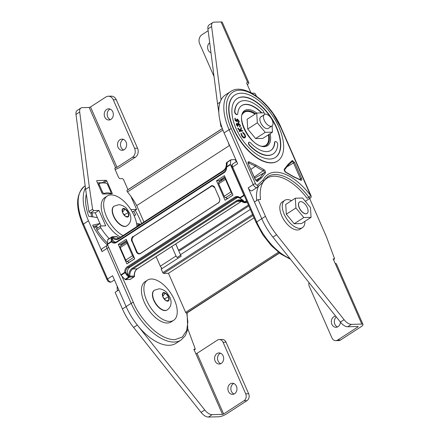 <?xml version="1.0" encoding="UTF-8"?>
<svg xmlns="http://www.w3.org/2000/svg" width="439" height="439" viewBox="0 0 439 439"><rect width="100%" height="100%" fill="white"/><g stroke="black" fill="none" stroke-linecap="round" stroke-linejoin="round"><path stroke-width="0.66" d="M186.773 313.078L187.87 321.963L186.674 330.512L182.306 337.07L174.733 339.687C156.279 339.654 137.358 313.742 133.418 302.487A1.745 0.45 156.3 0 0 131.151 303.327A44.548 23.009 -123 0 0 174.157 342.047A44.548 23.009 -123 0 0 181.082 340.016L176.061 343.271A44.548 23.009 -123 0 1 169.136 345.301A44.548 23.009 -123 0 1 126.13 306.581L112.587 275.73L107.566 278.984L83.454 224.055A44.548 23.009 -123 0 1 84.925 185.977L85.177 185.812M111.605 281.767A3.496 1.805 -123 0 1 111.484 281.86L110.31 282.222C107.379 281.635 107.95 280.834 106.973 279.659L82.861 224.73A1.745 0.45 -23.7 0 1 83.454 224.055L88.475 220.801A44.548 23.009 -123 0 1 85.44 187.859M135.19 210.33A44.548 23.009 -123 0 1 139.876 219.407L141.665 223.484M134.016 215.412L135.722 215.006A41.052 21.204 57 0 0 133.67 211.313M93.315 226.486L96.448 225.745L99.949 223.473L92.629 225.202A41.052 21.204 57 0 0 107.577 245.198M88.475 220.801L102.018 251.651L107.039 248.397A3.496 1.805 -123 0 1 107.154 245.412L102.133 248.666A3.496 1.805 57 0 0 102.018 251.651M139.887 224.636A41.052 21.204 57 0 0 139.64 223.928L136.6 223.473M86.329 194.109A41.052 21.204 57 0 0 88.711 216.279L97.359 217.579M98.111 184.303L99.45 183.436A1.745 0.9 57 0 1 99.582 183.376A39.263 20.282 57 0 1 106.123 183.2A1.745 0.9 -123 0 1 107.654 184.704L110.71 191.662A1.745 0.9 -123 0 1 110.65 193.155A1.745 0.9 -123 0 1 110.381 193.231L110.282 193.237A28.008 14.471 57 0 0 104.224 193.401L104.131 193.401A1.745 0.9 -123 0 1 102.446 191.887L101.661 192.392M104.224 193.401L103.275 194.016M109.333 193.851L110.282 193.237M99.45 183.436A1.745 0.9 57 0 0 99.39 184.929L102.446 191.887M90.857 212.931L91.619 216.712M139.64 223.928L138.033 224.971M97.672 227.951A27.075 13.988 -123 0 1 96.448 225.745L95.768 227.023L96.723 228.708M250.34 209.414L180.511 254.675L181.181 256.189L161.245 269.112L161.563 267.592A1.745 0.9 -123 0 1 160.312 266.177L176.001 256.008A1.745 0.9 57 0 0 177.685 257.528M156.13 256.656L160.312 266.177M127.228 241.62L127.112 241.686A1.745 0.9 57 0 0 127.09 241.697A1.745 0.9 57 0 0 127.03 243.19L132.518 255.685A1.745 0.9 57 0 0 133.906 257.155L127.129 261.545A1.745 0.9 -123 0 1 125.735 260.08L120.253 247.585A1.745 0.9 -123 0 1 120.308 246.092A1.745 0.9 -123 0 1 120.335 246.076L127.063 241.713M127.129 261.545L129.247 262.264L128.808 262.549M134.729 258.714L129.247 262.264M176.001 256.008L171.819 246.488M118.064 147.323A5.592 4.566 88.5 0 1 121.932 139.125A5.592 4.566 88.5 0 1 126.103 142.115A5.592 4.566 88.5 0 1 122.234 150.308A5.592 4.566 88.5 0 1 118.064 147.323M123.71 149.962A5.592 4.566 88.5 0 1 121.027 147.241A5.592 4.566 88.5 0 1 123.419 139.388M104.762 117.015A5.592 4.566 88.5 0 1 108.631 108.823A5.592 4.566 88.5 0 1 112.796 111.808A5.592 4.566 88.5 0 1 108.932 120.001A5.592 4.566 88.5 0 1 104.762 117.015M110.403 119.655A5.592 4.566 88.5 0 1 107.725 116.933A5.592 4.566 88.5 0 1 110.118 109.081M107.423 243.008A38.38 19.826 -123 0 1 97.074 230.157A1.558 0.807 -123 0 1 96.865 229.773A1.558 0.807 -123 0 1 96.92 228.439L100.608 226.047A1.558 0.807 -123 0 1 100.855 225.975L105.728 225.844L98.956 210.418L94.083 210.55A1.558 0.807 -123 0 1 92.591 209.222L89.32 186.948L79.695 112.016A8.407 4.346 -123 0 1 80.902 108.027A8.407 4.346 -123 0 1 82.214 107.648L89.177 107.456L90.511 106.962L105.881 97.003A6.695 5.471 88.5 0 1 108.301 96.229A6.695 5.471 88.5 0 1 113.289 99.807L134.575 148.3A6.695 5.471 88.5 0 1 132.369 157.343L116.999 167.303L115.457 167.802A1.866 0.966 57 0 0 115.166 167.89A1.866 0.966 57 0 0 115.106 169.487L118.431 177.06A1.866 0.966 57 0 0 120.231 178.684L122.207 178.629A1.558 0.807 -123 0 1 123.716 179.985L127.968 189.675M109.185 238.657A38.38 19.826 -123 0 1 100.761 227.764A1.558 0.807 -123 0 1 100.558 227.38A1.558 0.807 -123 0 1 100.608 226.047M97.469 182.838L102.347 182.706A0.856 0.444 -123 0 1 102.797 182.92M130.866 196.277L136.622 209.398L132.935 211.79L132.194 211.812M101.041 225.97L95.268 212.811L90.39 212.942A1.558 0.807 -123 0 1 88.897 211.614L85.627 189.341L76.002 114.409A8.407 4.346 -123 0 1 77.215 110.425L80.902 108.027M96.97 180.561L106.04 180.314A0.856 0.444 -123 0 1 106.869 181.06L112.115 193.012A0.856 0.444 -123 0 1 112.088 193.742A0.856 0.444 -123 0 1 111.95 193.78L102.88 194.027A0.856 0.444 -123 0 1 102.057 193.281L96.81 181.334A0.856 0.444 -123 0 1 96.838 180.599A0.856 0.444 -123 0 1 96.97 180.561L96.745 180.703M136.622 209.398L130.833 209.557M136.803 224.763A0.856 0.444 57 0 0 137.27 224.993L139.426 224.933M95.268 212.811L98.956 210.418M88.897 211.614L92.591 209.222M85.627 189.341L89.32 186.948M108.301 96.229L111.265 96.152A6.695 5.471 88.5 0 1 116.258 99.724L137.544 148.217A6.695 5.471 88.5 0 1 135.333 157.261L119.962 167.226A6.168 1.586 -23.7 0 1 115.117 169.52M228.428 391.385A5.564 4.544 88.5 0 1 232.275 383.225A5.564 4.544 88.5 0 1 236.423 386.199A5.564 4.544 88.5 0 1 232.577 394.354A5.564 4.544 88.5 0 1 228.428 391.385M233.767 383.494A5.564 4.544 -91.5 0 0 231.391 391.303A5.564 4.544 -91.5 0 0 234.047 394.013M215.121 361.077A5.564 4.544 88.5 0 1 218.973 352.923A5.564 4.544 88.5 0 1 223.122 355.892A5.564 4.544 88.5 0 1 219.27 364.046A5.564 4.544 88.5 0 1 215.121 361.077M220.46 353.186A5.564 4.544 -91.5 0 0 218.084 360.995A5.564 4.544 -91.5 0 0 220.746 363.706M118.815 289.921L115.133 292.308L122.448 308.974A44.531 23.004 57 0 0 133.615 327.439L201.078 412.38A10.278 5.306 57 0 0 208.426 417.05L218.82 416.77A5.992 1.542 156.3 0 0 226.584 413.884L246.965 400.675A5.136 4.198 -91.5 0 0 248.661 393.734L226.041 342.211A5.136 4.198 -91.5 0 0 222.211 339.468L219.248 339.55A5.136 4.198 88.5 0 1 223.078 342.294L226.041 342.211M219.248 339.55A5.136 4.198 88.5 0 0 217.393 340.143L197.012 353.351L195.843 353.763L193.846 349.219L195.333 349.175L188.035 329.502A51.379 26.538 57 0 0 187.843 328.981M208.426 417.05L212.114 414.657L222.513 414.378L223.621 413.966L244.002 400.752L246.965 400.675M248.661 393.734L245.697 393.816A5.136 4.198 88.5 0 1 244.002 400.752M245.697 393.816L223.078 342.294M138.065 326.001L204.772 409.988L201.078 412.38M117.175 286.184A44.531 23.004 57 0 0 117.383 290.848M194.164 349.932L195.333 349.175M212.114 414.657A10.278 5.306 -123 0 1 204.772 409.988M174.404 299.848A23.975 12.385 -123 0 1 173.608 320.344A23.975 12.385 -123 0 1 146.736 300.6A23.975 12.385 -123 0 1 147.526 280.104A23.975 12.385 -123 0 1 174.404 299.848M173.608 320.344L171.15 321.941A23.975 12.385 -123 0 1 144.272 302.191A23.975 12.385 -123 0 1 145.068 281.701L147.526 280.104M123.035 235.556A23.975 12.385 -123 0 1 106.496 216.487A23.975 12.385 -123 0 1 107.286 195.997A23.975 12.385 -123 0 1 134.164 215.741A23.975 12.385 -123 0 1 136.973 226.524M120.571 237.153A23.975 12.385 -123 0 1 104.032 218.084A23.975 12.385 -123 0 1 104.828 197.588L107.286 195.997M154.314 290.3A11.732 6.058 57 0 0 154.188 290.382A11.732 6.058 57 0 0 154.572 301.983A11.732 6.058 57 0 0 165.124 310.603A11.732 6.058 57 0 0 166.952 310.071A11.732 6.058 57 0 0 167.072 309.983M165.969 300.655L162.924 296.951L162.688 293.17L165.503 293.098L168.554 296.797L168.79 300.578L165.969 300.655A4.878 2.519 -123 0 1 162.924 296.951A4.878 2.519 -123 0 1 162.688 293.17A4.878 2.519 -123 0 1 163.84 292.555A4.878 2.519 -123 0 1 165.503 293.098A4.878 2.519 -123 0 1 168.554 296.797A4.878 2.519 -123 0 1 168.79 300.578A4.878 2.519 -123 0 1 167.632 301.192A4.878 2.519 -123 0 1 165.969 300.655M164.455 298.811L168.554 296.797M162.869 296.084L165.503 293.098M114.074 206.193A11.732 6.058 57 0 0 113.948 206.27A11.732 6.058 57 0 0 114.332 217.876A11.732 6.058 57 0 0 124.885 226.497A11.732 6.058 57 0 0 126.712 225.959A11.732 6.058 57 0 0 126.833 225.876M125.73 216.542L122.679 212.844L122.448 209.063L125.263 208.986L128.314 212.69L128.545 216.465L125.73 216.542A4.878 2.519 -123 0 1 122.679 212.844A4.878 2.519 -123 0 1 122.448 209.063A4.878 2.519 -123 0 1 123.6 208.448A4.878 2.519 -123 0 1 125.263 208.986A4.878 2.519 -123 0 1 128.314 212.69A4.878 2.519 -123 0 1 128.545 216.465A4.878 2.519 -123 0 1 127.392 217.085A4.878 2.519 -123 0 1 125.73 216.542M124.215 214.704L128.314 212.69M122.629 211.971L125.263 208.986M261.946 116.533A6.848 3.539 57 0 0 260.881 116.845A6.848 3.539 57 0 0 261.106 123.622A6.848 3.539 57 0 0 267.269 128.66A6.848 3.539 57 0 0 268.333 128.347L271.971 125.988A6.848 3.539 57 0 0 271.746 119.21A6.848 3.539 57 0 0 265.584 114.178A6.848 3.539 57 0 0 264.519 114.491A6.848 3.539 57 0 0 264.744 121.268A6.848 3.539 57 0 0 270.907 126.3A6.848 3.539 57 0 0 271.971 125.988M265.151 114.228L264.004 112.839L256.733 113.037L247.135 119.254L247.739 129.017L255.613 138.576L262.89 138.378L272.487 132.161L272.098 125.9M270.111 133.697A20.962 10.827 57 0 1 264.207 146.681A20.962 10.827 57 0 1 243.969 128.462A20.962 10.827 57 0 1 247.92 109.585A20.962 10.827 57 0 1 256.722 113.037L257.336 122.794L265.211 132.353L272.487 132.161M247.739 129.017L257.336 122.794M255.613 138.576L265.211 132.353M265.535 178.53A45.42 23.459 -123 0 1 267.11 178.102M305.39 201.249L310.411 197.994A1.745 0.9 -123 0 1 310.137 198.071A1.745 0.9 -123 0 1 308.831 197.199L310.713 195.712A1.745 0.45 -23.7 0 1 311.059 195.827L281.103 127.579C270.501 102.369 243.914 82.137 230.579 91.57L225.558 94.824A44.548 23.009 -123 0 0 224.088 132.896L237.631 163.752L232.61 167.007A3.496 1.805 -123 0 1 232.725 164.021C231.166 164.603 231.808 167.698 232.017 167.682A1.745 0.45 -23.7 0 1 232.61 167.007L256.722 221.936L261.743 218.682L248.2 187.826A3.496 1.805 57 0 0 252.118 190.707L257.139 187.453A3.496 1.805 -123 0 1 256.596 187.612A3.496 1.805 -123 0 1 253.221 184.572L229.109 129.642L224.088 132.896M257.314 181.51L261.584 177.833L265.304 173.07A2.14 1.103 57 0 0 265.321 171.287A2.14 1.103 57 0 0 263.751 169.542L255.986 165.091L249.16 161.859A2.14 1.103 57 0 0 248.628 161.728C247.936 161.865 247.805 162.507 248.227 163.654L255.246 179.65L257.314 181.51M301.154 180.325C301.856 180.193 301.994 179.551 301.56 178.399L294.536 162.403L292.473 160.542A2.14 1.103 57 0 0 292.067 160.701L288.204 164.219L284.483 168.982A2.14 1.103 57 0 0 284.467 170.766A2.14 1.103 57 0 0 286.03 172.511L293.795 176.961L301.154 180.325M271.582 162.748A39.307 20.304 -123 0 1 236.226 133.868A39.307 20.304 -123 0 1 234.936 94.989A39.307 20.304 -123 0 1 241.049 93.194A39.307 20.304 -123 0 1 276.405 122.075A39.307 20.304 -123 0 1 277.695 160.954A39.307 20.304 -123 0 1 271.582 162.748M234.81 95.071A39.307 20.304 57 0 0 234.684 95.153A39.307 20.304 57 0 0 235.973 134.032A39.307 20.304 57 0 0 271.329 162.913A39.307 20.304 57 0 0 277.443 161.118A39.307 20.304 57 0 0 277.569 161.036M275.286 157.519A35.115 18.136 57 0 0 273.941 122.739A35.115 18.136 57 0 0 242.427 97.068A35.115 18.136 57 0 0 237.093 98.588M242.679 96.904A35.115 18.136 -123 0 1 274.265 122.706A35.115 18.136 -123 0 1 275.412 157.436A35.115 18.136 -123 0 1 269.952 159.039A35.115 18.136 -123 0 1 238.366 133.242A35.115 18.136 -123 0 1 237.219 98.506A35.115 18.136 -123 0 1 242.679 96.904M261.891 112.894A26.73 13.807 -123 0 0 241.779 105.547A26.73 13.807 -123 0 0 237.773 113.739A2.096 1.081 -123 0 1 237.461 114.381A2.096 1.081 -123 0 1 237.131 114.475A2.096 1.081 -123 0 1 235.589 113.465A2.096 1.081 -123 0 1 234.865 111.506A30.922 15.974 -123 0 1 239.496 102.024A30.922 15.974 -123 0 1 262.972 110.743A2.096 1.081 -123 0 1 263.982 112.839M239.37 102.106A30.922 15.974 57 0 0 239.244 102.188A30.922 15.974 57 0 0 234.613 111.665A2.096 1.081 57 0 0 235.337 113.624A2.096 1.081 57 0 0 236.879 114.639A2.096 1.081 57 0 0 237.208 114.541A2.096 1.081 57 0 0 237.323 114.447M275.5 141.468A2.096 1.081 -123 0 1 277.042 142.483A2.096 1.081 -123 0 1 277.766 144.442A30.922 15.974 -123 0 1 273.135 153.919A30.922 15.974 -123 0 1 268.322 155.329A30.922 15.974 -123 0 1 249.654 145.199A2.096 1.081 -123 0 1 248.968 142.274A2.096 1.081 -123 0 1 250.559 142.867A26.73 13.807 -123 0 0 266.698 151.62A26.73 13.807 -123 0 0 270.852 150.401A26.73 13.807 -123 0 0 274.858 142.209A2.096 1.081 -123 0 1 275.171 141.567A2.096 1.081 -123 0 1 275.5 141.468M248.853 142.373A2.096 1.081 57 0 0 248.715 142.439A2.096 1.081 57 0 0 249.407 145.364A30.922 15.974 57 0 0 268.075 155.494A30.922 15.974 57 0 0 272.882 154.084A30.922 15.974 57 0 0 273.009 154.001M227.786 198.494L232.939 195.059M220.416 181.208L221.964 179.09L225.053 177.093L221.964 179.09M273.678 238.097A44.548 23.009 -123 0 1 261.743 218.682A44.531 23.004 57 0 0 272.915 237.142L340.384 322.083L344.077 319.691A10.278 5.306 57 0 0 351.419 324.366L361.818 324.081A5.992 1.542 -23.7 0 1 362.998 324.465A5.992 1.542 -23.7 0 1 360.968 326.781L340.587 339.989A5.136 4.198 88.5 0 1 338.732 340.582L335.769 340.659A5.136 4.198 -91.5 0 0 337.624 340.071L340.587 339.989M227.704 198.45L225.586 197.731L232.22 193.429M218.77 182.273L225.432 177.954L218.792 182.262A1.745 0.9 57 0 0 218.77 182.273A1.745 0.9 57 0 0 218.71 183.765L224.197 196.26A1.745 0.9 57 0 0 225.586 197.731M232.138 193.237A1.745 0.9 -123 0 1 230.974 191.87L225.487 179.375A1.745 0.9 -123 0 1 225.437 177.976M280.757 127.469L310.713 195.712A47.165 24.364 57 0 0 263.23 179.902L263.224 181.944L257.139 187.453A3.496 1.805 -123 0 0 257.259 187.354A1.745 1.493 -132.4 0 0 257.501 185.126A1.745 0.9 -123 0 1 257.172 185.253C256.508 185.148 255.942 184.643 255.482 183.732L231.369 128.803C227.04 119.161 225.536 110.167 226.848 101.832C228.807 94.209 232.999 90.357 239.442 90.269C245.664 89.951 253.111 93.491 261.77 100.888L267.625 106.842L272.904 113.575L280.757 127.469A1.745 0.45 -23.7 0 1 281.103 127.579M249.16 161.859A0.873 0.576 115.3 0 1 248.688 162.962L255.454 166.167L255.986 165.091M255.712 180.226L260.448 177.543L261.584 177.833M288.198 165.24L284.412 170.058L285.762 172.121A0.873 0.582 -65.8 0 1 286.03 172.511M288.149 165.283L288.204 164.219M293.142 176.659L293.795 176.961L293.142 176.659M254.598 178.174L254.17 177.191L263.296 170.65A50.704 26.192 57 0 1 255.454 166.167L250.894 169.399M244.924 137.791L244.797 137.868C243.821 138.186 242.789 137.533 241.702 135.909L240.901 133.385L241.154 133.22L242.218 135.591C243.113 136.908 243.952 137.429 244.742 137.16L244.797 137.127M244.49 137.319C245.138 136.803 245.061 135.849 244.26 134.455L242.718 132.924L242.882 132.276L244.786 134.186L245.615 136.534L245.05 137.703C244.073 138.022 243.041 137.369 241.955 135.744L241.154 133.22M242.772 130.987L239.195 131.491L239.189 130.789L240.44 130.663L237.867 127.974L240.55 130.35L241.104 127.436L241.434 128.133L240.967 130.608L242.52 130.449L242.772 130.987L239.442 131.327L239.189 130.789M240.051 130.701L237.949 128.846L237.867 127.974M240.363 130.185L241.104 127.436M238.004 126.322L236.517 124.605L236.978 123.282L237.976 124.094L238.086 123.535L238.635 123.321L240.457 125.329L239.941 126.844L240.089 125.252L238.843 123.842L238.547 125.225L237.159 123.825L236.884 124.676L237.823 125.784L237.751 126.481L236.264 124.769L236.725 123.441M236.978 123.282L236.517 123.441M237.724 124.259L237.834 123.699L238.635 123.321M240.182 126.8L239.689 127.008L239.842 125.417L238.443 123.996M238.547 125.225L237.949 125.324L236.846 123.979M238.986 122.58L238.35 122.733L238.24 122.218L238.959 121.29L237.658 119.666L237 120.473L237.192 121.795L235.112 120.533L234.892 118.195L235.277 118.349L235.655 120.138L236.802 120.824L236.819 119.139L237.559 119.156L239.337 121.471L238.816 122.02M236.55 120.988L236.709 119.243M238.24 122.218L238.712 121.455L237.038 119.759M241.653 105.629A26.73 13.807 -123 0 1 261.49 112.905M275.055 141.665A2.096 1.081 57 0 0 274.918 141.726A2.096 1.081 57 0 0 274.605 142.368A26.73 13.807 -123 0 1 270.726 150.484M243.552 112.774A20.09 10.377 57 0 0 243.272 112.839M237.444 121.63L235.359 120.368L234.892 118.195M237.406 119.831L237.658 119.666L237.148 119.649M238.871 122.684L238.35 122.733M238.591 124.007L238.843 123.842L238.553 123.886M239.518 126.498L239.913 126.207M240.073 126.893L239.689 127.008M244.742 137.16C245.39 136.639 245.313 135.684 244.512 134.296L242.882 132.276M209.694 42.665A5.592 4.566 -91.5 0 0 208.157 49.997A5.592 4.566 -91.5 0 0 210.989 52.773M229.784 145.869A38.38 19.826 -123 0 1 228.993 144.65A1.558 0.807 -123 0 1 228.79 144.266A1.558 0.807 -123 0 1 228.631 143.251M247.322 84.65A6.168 1.586 156.3 0 0 248.803 82.686A6.168 1.586 156.3 0 0 247.585 82.291L247.376 82.296A1.866 0.966 57 0 0 247.086 82.384A1.866 0.966 57 0 0 247.025 83.975L250.351 91.553A1.866 0.966 57 0 0 252.156 93.178L254.132 93.123A1.558 0.807 -123 0 1 255.635 94.478L256.349 96.108M221.053 99.96L211.614 26.51A8.407 4.346 -123 0 1 212.827 22.521A8.407 4.346 -123 0 1 214.133 22.137L221.097 21.95A6.168 1.586 -23.7 0 1 222.315 22.345L248.803 82.686M220.109 102.172L217.546 103.834L207.921 28.903A8.407 4.346 -123 0 1 209.134 24.913L212.827 22.521M221.377 125.746L220.817 126.108L220.065 120.972M221.904 127.332A1.558 0.807 -123 0 1 220.817 126.108M218.863 112.774L217.546 103.834M208.157 30.708L201.891 34.769A6.695 5.471 -91.5 0 0 199.679 43.812L214.04 76.529M299.596 201.951L299.469 202.028A6.848 3.539 57 0 0 299.694 208.805A6.848 3.539 57 0 0 305.857 213.837A6.848 3.539 57 0 0 306.921 213.524L307.048 213.447A6.848 3.539 57 0 0 306.823 206.67A6.848 3.539 57 0 0 300.66 201.638A6.848 3.539 57 0 0 299.596 201.951A6.848 3.539 57 0 0 299.815 208.723A6.848 3.539 57 0 0 305.978 213.76A6.848 3.539 57 0 0 307.048 213.447M295.321 198.214L285.718 204.437L286.321 214.194L294.201 223.758L301.472 223.561L311.075 217.338L310.472 207.581L302.592 198.016L295.321 198.214L295.924 207.976L303.799 217.535L311.075 217.338M286.321 214.194L295.924 207.976M294.201 223.758L303.799 217.535M335.681 316.162A5.564 4.544 -91.5 0 0 331.895 324.317A5.564 4.544 -91.5 0 0 336.044 327.291A5.564 4.544 -91.5 0 0 340.434 322.144M337.52 326.945A5.564 4.544 88.5 0 1 334.858 324.24A5.564 4.544 88.5 0 1 336.334 316.985M308.974 282.54A5.136 4.198 -91.5 0 0 309.319 286.393L331.939 337.915A5.136 4.198 -91.5 0 0 335.769 340.659M351.419 324.366L347.726 326.759L358.125 326.473L358.004 326.863L337.624 340.071M263.252 181.916A44.531 23.004 57 0 0 260.541 199.553L258.127 199.619L265.447 216.29A44.531 23.004 57 0 0 276.608 234.75L344.077 319.691M258.127 199.619L254.439 202.011L261.754 218.682L265.447 216.29M258.461 186.284A44.531 23.004 57 0 0 256.683 200.557M307.097 198.296A44.531 23.004 57 0 0 266.917 178.229A44.531 23.004 57 0 0 263.537 181.494M362.998 324.465L336.389 263.85A5.992 1.542 156.3 0 0 335.209 263.471L333.152 258.922L334.633 258.884L327.34 239.211A51.379 26.538 57 0 0 325.442 234.525L309.627 198.499M334.633 258.884L333.47 259.641M347.726 326.759A10.278 5.306 -123 0 1 340.384 322.083M291.512 200.683A16.27 8.407 57 0 0 287.276 199.602A16.27 8.407 57 0 0 284.746 200.343L282.288 201.94A16.27 8.407 57 0 0 282.82 218.035A16.27 8.407 57 0 0 297.455 229.992A16.27 8.407 57 0 0 299.985 229.246L302.449 227.654A16.27 8.407 57 0 0 304.902 221.338M284.746 200.343A16.27 8.407 57 0 0 285.279 216.438A16.27 8.407 57 0 0 299.919 228.395A16.27 8.407 57 0 0 302.449 227.654M263.137 146.214A19.695 10.174 57 0 0 265.721 145.347A19.695 10.174 57 0 0 268.372 134.828M254.982 114.167A19.695 10.174 57 0 0 247.36 111.391A19.695 10.174 57 0 0 244.298 112.291A19.695 10.174 57 0 0 242.449 114.299M243.425 202.258L243.425 202.258A0.697 0.302 -44.1 0 1 243.288 202.209A0.697 0.302 -44.1 0 1 243.387 201.737L243.519 201.825A0.697 0.384 109.1 0 0 243.59 202.401L243.947 202.236L243.519 201.825L243.87 201.594L244.539 201.852L243.755 202.538A0.873 0.873 0 0 0 244.249 202.675A0.873 0.713 88.5 0 1 243.821 202.522M226.414 162.99A0.873 0.477 17.1 0 1 226.425 162.907A0.873 0.477 17.1 0 1 226.656 162.693L227.221 162.397L226.979 163.11L226.348 163.149L226.628 162.787L226.315 163.577C226.469 166.688 225.492 169.004 223.38 170.513A0.697 0.362 57 0 0 223.358 171.111L119.128 238.673A0.697 0.362 57 0 1 119.15 238.075L223.38 170.513A0.697 0.362 57 0 1 223.489 170.48M226.315 163.577L226.425 162.907A0.873 0.873 0 0 1 226.787 162.43A0.873 0.45 57 0 0 226.656 162.693L230.744 160.043L230.398 164.279A0.697 0.362 57 0 0 230.48 164.663L243.859 195.146A0.697 0.362 57 0 0 244.117 195.531L244.347 195.761M226.979 163.11L226.31 166.952A0.697 0.346 20.2 0 1 226.48 166.815A0.697 0.362 57 0 0 226.562 167.204L226.266 167.226C226.277 169.459 225.536 171.095 224.049 172.143A0.697 0.362 -123 0 1 224.159 172.11M226.853 164.62A0.697 0.499 4.7 0 1 227.067 164.301L226.48 166.815L230.398 164.279M239.82 198.071A5.241 4.28 -91.5 0 0 237.312 197.166L239.87 198.187A0.697 0.318 -47.4 0 0 240.001 198.23L242.74 200.003L244.539 201.852M242.383 199.932L242.74 200.003M236.352 161.673L235.304 159.626L231.013 159.741A0.873 0.45 57 0 0 230.876 159.78A0.873 0.45 57 0 0 230.744 160.043M243.87 201.594L240.007 198.285A0.697 0.697 0 0 1 239.87 198.187A0.697 0.318 -47.4 0 1 239.941 197.687A0.697 0.362 57 0 0 240.199 198.071L244.117 195.531M243.244 202.077A6.986 5.707 -91.5 0 0 239.584 200.596L243.755 202.538M238.157 197.254A5.241 4.28 -91.5 0 0 237.131 197.726L235.419 197.769L127.93 267.444A0.697 0.362 57 0 1 127.255 266.835L234.744 197.16A5.937 4.851 88.5 0 1 239.941 197.687L243.859 195.146M224.422 175.66L216.515 180.786L225.064 200.261L232.972 195.136L224.422 175.66M224.96 176.879L219.034 180.714L216.515 180.786M219.034 180.714L219.505 181.795M226.661 198.093L227.051 198.971M127.914 274.474L128.375 275.533L127.359 274.49L127.914 274.474A5.241 4.28 88.5 0 1 129.642 267.395L237.131 197.726M128.534 276.351L129.873 275.857L128.512 277.053L128.375 275.533M112.126 237.724L111.994 237.636A0.697 0.384 -70.9 0 1 112.329 237.049L112.894 237.181A0.697 0.302 135.9 0 0 112.126 237.724A7.688 6.278 -91.5 0 0 119.128 238.673M111.193 237.603L107.681 239.804L107.341 244.04A0.697 0.362 57 0 0 107.418 244.43L111.336 241.889A0.697 0.318 -47.4 0 1 112.082 241.324L112.115 238.481L111.193 237.603L111.259 241.499A0.697 0.362 57 0 0 111.336 241.889A5.937 4.851 -91.5 0 0 116.533 242.416A0.697 0.362 -123 0 1 116.554 241.818A0.697 0.362 -123 0 1 116.664 241.785M112.115 238.481L112.576 239.54L112.027 239.557A0.697 0.499 -175.3 0 0 111.04 239.502M115.611 242.251A5.241 4.28 88.5 0 1 112.576 239.54M107.418 244.43L120.796 274.907A0.697 0.362 57 0 0 121.054 275.291L125.071 279.413L129.159 276.762L128.89 276.12L129.56 276.312M126.218 239.315L134.762 258.791L126.855 263.916L118.305 244.441L126.218 239.315M121.301 245.45L120.829 244.369L126.75 240.534M128.841 262.626L128.583 262.039M107.681 239.804A0.873 0.45 -123 0 1 107.813 239.546L111.901 236.895A0.873 0.45 -123 0 1 112.038 236.851A0.873 0.713 88.5 0 1 112.357 236.753A0.873 0.873 0 0 0 111.901 236.895A0.873 0.45 -123 0 0 111.775 237.153A0.873 0.719 -13.9 0 1 112.856 236.983L112.894 237.181A6.986 5.707 88.5 0 0 116.736 238.843L119.15 238.075A0.697 0.362 57 0 1 119.26 238.042M243.387 201.737A7.688 6.278 88.5 0 0 236.385 200.788L132.155 268.35A0.697 0.362 57 0 0 132.83 268.953A6.986 5.707 88.5 0 0 129.873 275.857L130.043 276.142A0.873 0.379 150.1 0 1 129.159 276.762A0.873 0.45 -123 0 0 129.681 277.042L125.592 279.692A0.873 0.45 -123 0 1 125.071 279.413M111.643 237.867L111.994 237.636L111.791 237.219L112.329 237.049M116.489 241.894A5.241 4.28 88.5 0 1 114.771 242.388A5.241 4.28 88.5 0 1 112.082 241.324A0.697 0.593 158.9 0 0 111.259 241.499L107.341 244.04M126.712 275.209L127.359 274.49L125.691 272.323A0.697 0.329 154.8 0 1 124.978 272.751L128.512 277.053M125.592 279.692L130.224 279.352M120.829 244.369L118.305 244.441M248.809 205.929L180.462 250.23L178.585 250.279L175.787 243.914M178.585 250.279L248.408 205.024M175.726 243.952L180.659 255.196M180.725 255.152L177.235 257.413M222.326 128.517L127.239 190.147A2.058 1.059 57 0 0 127.041 190.361L127.03 190.383A1.301 0.669 57 0 0 127.48 191.947A41.617 21.495 -123 0 1 136.716 205.611L143.921 222.019M229.515 145.463L136.716 205.611M252.568 214.495L162.803 272.674A0.856 0.444 57 0 0 163.632 273.42L168.472 273.288L185.62 312.354A0.856 0.444 57 0 0 186.449 313.095L186.646 313.089A2.228 1.152 57 0 0 186.992 312.991L279.473 253.045M168.472 273.288L254.033 217.832M162.803 272.674L161.245 269.112M108.823 247.629A1.745 0.45 156.3 0 0 107.039 248.397L131.151 303.327L122.448 308.974M114.436 279.945L111.484 281.86A3.496 1.805 -123 0 1 110.941 282.019A3.496 1.805 -123 0 1 107.566 278.984A1.745 0.45 -23.7 0 0 106.973 279.659M104.131 193.401L103.181 194.022M109.426 193.851L110.381 193.231M98.61 185.434L99.39 184.929M92.936 216.91A27.075 13.988 -123 0 1 92.091 212.899M93.858 227.473L95.768 227.023M133.418 302.487L121.822 276.076M126.844 240.748L120.923 244.583L126.844 240.742M127.03 243.19L120.253 247.585M125.735 260.08L132.518 255.685M102.347 182.706L106.04 180.314M110.88 193.813L112.115 193.012M103.961 182.942L106.869 181.06M76.002 114.409L79.695 112.016M114.969 168.121L115.457 167.802M97.074 230.157L100.761 227.764M90.39 212.942L94.083 210.55M115.666 167.797L89.177 107.456M137.544 148.217L134.575 148.3M135.333 157.261L132.369 157.343M116.258 99.724L113.289 99.807M116.999 167.303L90.511 106.962M197.012 353.351L223.621 413.966M133.615 327.439L137.297 325.047M195.904 353.763L222.513 414.378M165.371 310.444A11.732 6.058 57 0 0 167.199 309.907C170.387 307.558 170.782 304.913 170.886 304.304C171.062 303.119 171.479 301.511 170.003 297.466L166.908 292.703C165.651 290.98 161.14 288.461 158.731 288.895L154.435 290.217A11.732 6.058 57 0 0 154.819 301.823A11.732 6.058 57 0 0 165.371 310.444M125.131 226.337A11.732 6.058 57 0 0 126.953 225.8C130.147 223.446 130.542 220.806 130.646 220.197C130.822 219.012 131.234 217.404 129.763 213.359L126.662 208.596C125.411 206.873 120.901 204.349 118.492 204.788L114.195 206.111A11.732 6.058 57 0 0 114.579 217.717A11.732 6.058 57 0 0 125.131 226.337M263.499 181.576L267.763 176.621A45.42 23.459 -123 0 1 274.825 174.546A45.42 23.459 -123 0 1 308.831 197.199L307.141 198.296M263.751 169.542A0.873 0.582 -65.8 0 1 263.296 170.65A1.268 0.653 -123 0 1 264.218 171.687A1.268 0.653 -123 0 1 264.212 172.741A50.704 26.192 57 0 0 260.448 177.543L256.617 181.033A0.873 0.746 47.6 0 1 257.72 181.356M292.012 161.766A1.268 0.653 -123 0 1 292.215 161.7A1.268 0.653 -123 0 1 293.439 162.803L300.463 178.799A1.268 0.653 -123 0 1 300.463 179.847M299.497 179.397L301.56 178.399M248.222 162.918A1.268 0.653 -123 0 1 248.375 162.885A1.268 0.653 -123 0 1 248.688 162.962L248.254 163.275M269.014 134.411A20.09 10.377 -123 0 1 266.363 145.402L263.554 146.214C251.509 147.981 234.569 115.94 244.512 111.682A20.09 10.377 -123 0 1 247.634 110.765A20.09 10.377 -123 0 1 255.624 113.75M232.017 167.682L256.129 222.611A1.745 0.45 -23.7 0 1 256.722 221.936A44.548 23.009 -123 0 0 289.894 258.516M248.2 187.826L253.221 184.572A1.745 0.45 156.3 0 1 255.482 183.732M231.369 128.803A1.745 0.45 156.3 0 0 229.109 129.642A44.548 23.009 -123 0 1 230.579 91.57M230.974 191.87L224.197 196.26M218.71 183.765L225.487 179.375M263.23 179.902L257.501 185.126M254.719 178.108L264.212 172.741A0.873 0.746 50.1 0 1 265.304 173.07M256.661 181.044L255.246 179.65M255.421 179.705L248.227 163.654M284.467 170.008A0.873 0.746 -129.9 0 0 284.483 168.982M288.286 165.157L291.973 161.793A0.873 0.746 -132.4 0 0 292.067 160.701M287.512 166.496L294.536 162.403M300.501 179.858L300.369 179.809A0.873 0.576 115.3 0 1 300.622 180.193M284.96 171.386L284.472 170.277M247.585 82.291L221.097 21.95M211.614 26.51L207.921 28.903M247.376 82.296L246.888 82.614M357.834 326.484L358.004 326.863M276.608 234.75L272.915 237.142M335.209 263.471L361.818 324.081M246.509 200.7L244.04 202.297A0.873 0.45 57 0 0 244.561 202.577A0.873 0.713 88.5 0 1 244.249 202.675L247.344 202.593M226.919 162.392A0.873 0.45 57 0 0 226.787 162.43L230.876 159.78M246.723 201.177L244.561 202.577L247.305 202.505M219.412 198.17L214.781 187.694L219.429 198.214A3.496 2.853 -91.5 0 1 218.276 202.933L140.496 253.484L218.249 202.944C219.681 201.797 220.065 200.217 219.396 198.203L214.781 187.694L212.213 185.84A3.496 2.853 -91.5 0 0 210.95 186.24L133.204 236.637L211.049 186.24A3.496 2.853 88.5 0 1 212.262 185.84M227.221 162.397L227.067 164.301M236.237 161.744L235.304 159.626M130.048 279.517L134.109 276.883A0.873 0.873 0 0 0 134.499 276.043L134.339 276.027A0.873 0.713 88.5 0 1 133.972 276.927L129.681 277.042A0.873 0.713 88.5 0 0 130.043 276.142L134.339 276.027A6.986 5.707 88.5 0 1 137.264 268.838L241.494 201.276A6.986 5.707 88.5 0 1 241.79 201.1M241.823 201.117L241.631 201.238A0.873 0.45 57 0 1 241.494 201.276L237.06 201.397L132.83 268.953L137.264 268.838A0.873 0.45 57 0 0 137.396 268.794A0.873 0.45 57 0 0 137.489 268.69M239.584 200.596A6.986 5.707 -91.5 0 0 237.06 201.397A0.697 0.362 57 0 1 236.385 200.788M230.48 164.663L226.562 167.204A5.937 4.851 88.5 0 1 224.027 172.741A0.697 0.362 -123 0 1 224.049 172.143L116.554 241.818L114.771 242.388M237.312 197.166A5.241 4.28 -91.5 0 0 235.419 197.769A0.697 0.362 57 0 1 234.744 197.16M226.612 163.522A7.688 6.278 88.5 0 1 223.358 171.111M214.797 187.662A3.496 2.853 -91.5 0 0 212.213 185.84M214.095 186.657A3.32 2.711 -91.5 0 0 211.219 186.388L133.302 236.632L211.219 186.388M140.683 253.221L218.413 202.774A3.32 2.711 -91.5 0 0 218.852 202.417M210.78 186.092A3.671 2.996 88.5 0 1 214.841 187.629M219.456 198.137A3.671 2.996 88.5 0 1 218.243 203.092M134.499 276.043C134.246 272.789 135.212 270.375 137.396 268.794L241.631 201.238A0.873 0.45 57 0 0 241.719 201.139M129.642 267.395L127.93 267.444A5.241 4.28 88.5 0 0 125.691 272.323L124.72 272.367L120.796 274.907M132.155 268.35A7.688 6.278 -91.5 0 0 128.901 275.939M140.485 253.358A3.496 2.853 88.5 0 1 139.267 253.731L140.529 253.33L218.232 202.966M140.667 253.166A3.32 2.711 88.5 0 1 136.99 251.777L132.375 241.269A3.32 2.711 88.5 0 1 133.472 236.786M132.375 241.269L132.15 241.351A3.496 2.853 -91.5 0 1 133.302 236.632L133.204 236.637A3.496 2.853 88.5 0 0 132.051 241.351L136.765 251.86L132.051 241.351L136.436 251.948A3.671 2.996 -91.5 0 0 140.496 253.484M224.027 172.741L116.533 242.416M133.033 236.484A3.671 2.996 -91.5 0 0 131.821 241.439M127.255 266.835A5.937 4.851 -91.5 0 0 124.72 272.367A0.697 0.362 57 0 0 124.978 272.751L121.054 275.291M112.357 236.753A0.873 0.713 88.5 0 1 112.856 236.983L117.147 236.868A0.873 0.713 88.5 0 0 116.648 236.637L112.357 236.753M129.884 279.577L133.972 276.927A0.873 0.45 -123 0 0 134.109 276.883M116.648 236.637A0.873 0.873 0 0 1 117.323 236.928A0.873 0.362 138.3 0 0 117.147 236.868A6.986 5.707 88.5 0 0 118.909 238.223M119.079 238.152A6.986 5.707 88.5 0 1 116.736 238.843M136.436 251.948L136.661 251.865A3.496 2.853 88.5 0 0 139.267 253.731M136.99 251.777L136.765 251.86A3.496 2.853 -91.5 0 0 139.317 253.726M127.03 190.383L222.353 128.6L127.041 190.361M222.919 130.087L127.48 191.947M279.303 252.913L186.449 313.095M279.385 252.979L186.646 313.089M278.408 252.211L185.62 312.354M163.632 273.42L253.007 215.489M82.861 224.73C75.278 206.418 75.963 193.5 84.925 185.977M109.585 193.846L110.65 193.155M107.736 245.149L107.154 245.412M181.082 340.016L185.335 335.615L187.766 329.354L187.091 312.93M127.09 241.697L120.308 246.092M290.514 259.295L280.779 254.005L271.225 245.538L262.736 234.722L256.129 222.611M232.725 164.021L236.637 161.486M310.411 197.994A1.745 1.745 0 0 0 311.059 195.827M248.397 163.714L248.161 162.957M288.28 165.168L292.023 161.75M300.369 179.809L293.609 176.61M293.631 176.626L285.762 172.121M264.519 114.491L260.881 116.845M266.917 178.229L264.569 179.749M264.536 146.116L265.721 145.347M243.113 113.059L244.298 112.291M226.31 166.952A0.697 0.697 0 0 0 226.266 167.226M117.323 236.928L118.942 238.201"/></g></svg>
